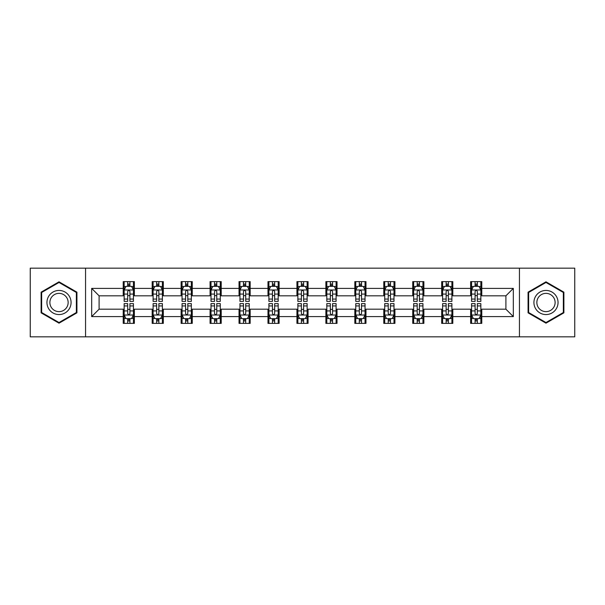 <?xml version="1.0" encoding="UTF-8"?>
<svg xmlns="http://www.w3.org/2000/svg" width="605" height="605" viewBox="0 0 605 605"><rect width="100%" height="100%" fill="white"/><g stroke="black" fill="none" stroke-linecap="round" stroke-linejoin="round"><path stroke-width="0.91" d="M519.445 336.834L574.75 336.834L574.75 268.166L519.445 268.166L519.445 336.834L85.555 336.834L85.555 268.166L30.25 268.166L30.25 336.834L85.555 336.834M519.445 268.166L85.555 268.166M481.777 288.396L481.777 281.62L470.637 281.62L470.637 288.396L452.82 288.396L452.82 281.62L441.688 281.62L441.688 288.396L423.871 288.396L423.871 281.62L412.739 281.62L412.739 288.396L394.921 288.396L394.921 281.62L383.782 281.62L383.782 288.396L365.972 288.396L365.972 281.62L354.832 281.62L354.832 288.396L337.015 288.396L337.015 281.62L325.883 281.62L325.883 288.396L308.066 288.396L308.066 281.62L296.934 281.62L296.934 288.396L279.117 288.396L279.117 281.62L267.985 281.62L267.985 288.396L250.167 288.396L250.167 281.62L239.028 281.62L239.028 288.396L221.218 288.396L221.218 281.62L210.079 281.62L210.079 288.396L192.261 288.396L192.261 281.62L181.129 281.62L181.129 288.396L163.312 288.396L163.312 281.62L152.18 281.62L152.18 288.396L134.363 288.396L134.363 281.62L123.223 281.62L123.223 288.396L91.68 288.396L91.68 316.604L99.099 309.178L123.223 309.178L123.223 323.38L134.363 323.38L134.363 309.178L152.18 309.178L152.18 323.38L163.312 323.38L163.312 309.178L181.129 309.178L181.129 323.38L192.261 323.38L192.261 309.178L210.079 309.178L210.079 323.38L221.218 323.38L221.218 309.178L239.028 309.178L239.028 323.38L250.167 323.38L250.167 309.178L267.985 309.178L267.985 323.38L279.117 323.38L279.117 309.178L296.934 309.178L296.934 323.38L308.066 323.38L308.066 309.178L325.883 309.178L325.883 323.38L337.015 323.38L337.015 309.178L354.832 309.178L354.832 323.38L365.972 323.38L365.972 309.178L383.782 309.178L383.782 323.38L394.921 323.38L394.921 309.178L412.739 309.178L412.739 323.38L423.871 323.38L423.871 309.178L441.688 309.178L441.688 323.38L452.82 323.38L452.82 309.178L470.637 309.178L470.637 323.38L481.777 323.38L481.777 309.178L505.901 309.178L505.901 295.822L481.777 295.822L481.777 288.396L513.32 288.396L513.32 316.604L481.777 316.604M470.637 316.604L452.82 316.604M441.688 316.604L423.871 316.604M412.739 316.604L394.921 316.604M383.782 316.604L365.972 316.604M354.832 316.604L337.015 316.604M325.883 316.604L308.066 316.604M296.934 316.604L279.117 316.604M267.985 316.604L250.167 316.604M239.028 316.604L221.218 316.604M210.079 316.604L192.261 316.604M181.129 316.604L163.312 316.604M152.18 316.604L134.363 316.604M123.223 316.604L91.68 316.604M470.637 288.396L470.637 295.822L452.82 295.822L452.82 288.396M441.688 288.396L441.688 295.822L423.871 295.822L423.871 288.396M412.739 288.396L412.739 295.822L394.921 295.822L394.921 288.396M383.782 288.396L383.782 295.822L365.972 295.822L365.972 288.396M354.832 288.396L354.832 295.822L337.015 295.822L337.015 288.396M325.883 288.396L325.883 295.822L308.066 295.822L308.066 288.396M296.934 288.396L296.934 295.822L279.117 295.822L279.117 288.396M267.985 288.396L267.985 295.822L250.167 295.822L250.167 288.396M239.028 288.396L239.028 295.822L221.218 295.822L221.218 288.396M210.079 288.396L210.079 295.822L192.261 295.822L192.261 288.396M181.129 288.396L181.129 295.822L163.312 295.822L163.312 288.396M152.18 288.396L152.18 295.822L134.363 295.822L134.363 288.396M123.223 288.396L123.223 295.822L99.099 295.822L91.68 288.396M99.099 295.822L99.099 309.178M513.32 316.604L505.901 309.178M505.901 295.822L513.32 288.396M123.223 286.263L124.154 286.263M127.678 286.263L129.909 286.263M133.433 286.263L134.363 286.263M123.223 295.633L124.154 295.633M127.678 295.633L129.909 295.633M133.433 295.633L134.363 295.633M123.223 309.367L124.154 309.367M127.678 309.367L129.909 309.367M133.433 309.367L134.363 309.367M123.223 318.737L124.154 318.737M127.678 318.737L129.909 318.737M133.433 318.737L134.363 318.737M152.18 309.367L153.103 309.367M156.635 309.367L158.858 309.367M162.382 309.367L163.312 309.367M152.18 318.737L153.103 318.737M156.635 318.737L158.858 318.737M162.382 318.737L163.312 318.737M152.18 286.263L153.103 286.263M156.635 286.263L158.858 286.263M162.382 286.263L163.312 286.263M152.18 295.633L153.103 295.633M156.635 295.633L158.858 295.633M162.382 295.633L163.312 295.633M181.129 309.367L182.06 309.367M185.584 309.367L187.807 309.367M191.339 309.367L192.261 309.367M181.129 318.737L182.06 318.737M185.584 318.737L187.807 318.737M191.339 318.737L192.261 318.737M181.129 286.263L182.06 286.263M185.584 286.263L187.807 286.263M191.339 286.263L192.261 286.263M181.129 295.633L182.06 295.633M185.584 295.633L187.807 295.633M191.339 295.633L192.261 295.633M210.079 309.367L211.009 309.367M214.533 309.367L216.764 309.367M220.288 309.367L221.218 309.367M210.079 318.737L211.009 318.737M214.533 318.737L216.764 318.737M220.288 318.737L221.218 318.737M210.079 286.263L211.009 286.263M214.533 286.263L216.764 286.263M220.288 286.263L221.218 286.263M210.079 295.633L211.009 295.633M214.533 295.633L216.764 295.633M220.288 295.633L221.218 295.633M239.028 309.367L239.958 309.367M243.482 309.367L245.713 309.367M249.237 309.367L250.167 309.367M239.028 318.737L239.958 318.737M243.482 318.737L245.713 318.737M249.237 318.737L250.167 318.737M239.028 286.263L239.958 286.263M243.482 286.263L245.713 286.263M249.237 286.263L250.167 286.263M239.028 295.633L239.958 295.633M243.482 295.633L245.713 295.633M249.237 295.633L250.167 295.633M267.985 309.367L268.907 309.367M272.439 309.367L274.662 309.367M278.187 309.367L279.117 309.367M267.985 318.737L268.907 318.737M272.439 318.737L274.662 318.737M278.187 318.737L279.117 318.737M267.985 286.263L268.907 286.263M272.439 286.263L274.662 286.263M278.187 286.263L279.117 286.263M267.985 295.633L268.907 295.633M272.439 295.633L274.662 295.633M278.187 295.633L279.117 295.633M296.934 309.367L297.864 309.367M301.388 309.367L303.612 309.367M307.136 309.367L308.066 309.367M296.934 318.737L297.864 318.737M301.388 318.737L303.612 318.737M307.136 318.737L308.066 318.737M296.934 286.263L297.864 286.263M301.388 286.263L303.612 286.263M307.136 286.263L308.066 286.263M296.934 295.633L297.864 295.633M301.388 295.633L303.612 295.633M307.136 295.633L308.066 295.633M325.883 309.367L326.813 309.367M330.338 309.367L332.561 309.367M336.093 309.367L337.015 309.367M325.883 318.737L326.813 318.737M330.338 318.737L332.561 318.737M336.093 318.737L337.015 318.737M325.883 286.263L326.813 286.263M330.338 286.263L332.561 286.263M336.093 286.263L337.015 286.263M325.883 295.633L326.813 295.633M330.338 295.633L332.561 295.633M336.093 295.633L337.015 295.633M354.832 309.367L355.763 309.367M359.287 309.367L361.518 309.367M365.042 309.367L365.972 309.367M354.832 318.737L355.763 318.737M359.287 318.737L361.518 318.737M365.042 318.737L365.972 318.737M354.832 286.263L355.763 286.263M359.287 286.263L361.518 286.263M365.042 286.263L365.972 286.263M354.832 295.633L355.763 295.633M359.287 295.633L361.518 295.633M365.042 295.633L365.972 295.633M383.782 309.367L384.712 309.367M388.236 309.367L390.467 309.367M393.991 309.367L394.921 309.367M383.782 318.737L384.712 318.737M388.236 318.737L390.467 318.737M393.991 318.737L394.921 318.737M383.782 286.263L384.712 286.263M388.236 286.263L390.467 286.263M393.991 286.263L394.921 286.263M383.782 295.633L384.712 295.633M388.236 295.633L390.467 295.633M393.991 295.633L394.921 295.633M412.739 309.367L413.661 309.367M417.193 309.367L419.416 309.367M422.94 309.367L423.871 309.367M412.739 318.737L413.661 318.737M417.193 318.737L419.416 318.737M422.94 318.737L423.871 318.737M412.739 286.263L413.661 286.263M417.193 286.263L419.416 286.263M422.94 286.263L423.871 286.263M412.739 295.633L413.661 295.633M417.193 295.633L419.416 295.633M422.94 295.633L423.871 295.633M441.688 309.367L442.618 309.367M446.142 309.367L448.365 309.367M451.897 309.367L452.82 309.367M441.688 318.737L442.618 318.737M446.142 318.737L448.365 318.737M451.897 318.737L452.82 318.737M441.688 286.263L442.618 286.263M446.142 286.263L448.365 286.263M451.897 286.263L452.82 286.263M441.688 295.633L442.618 295.633M446.142 295.633L448.365 295.633M451.897 295.633L452.82 295.633M470.637 309.367L471.567 309.367M475.091 309.367L477.322 309.367M480.846 309.367L481.777 309.367M470.637 318.737L471.567 318.737M475.091 318.737L477.322 318.737M480.846 318.737L481.777 318.737M470.637 286.263L471.567 286.263M475.091 286.263L477.322 286.263M480.846 286.263L481.777 286.263M470.637 295.633L471.567 295.633M475.091 295.633L477.322 295.633M480.846 295.633L481.777 295.633M59.018 323.176L76.926 312.838L76.926 292.162L59.018 281.824L41.11 292.162L41.11 312.838L59.018 323.176M563.89 292.162L545.982 281.824L528.074 292.162L528.074 312.838L545.982 323.176L563.89 312.838L563.89 292.162M129.909 284.032L127.678 284.032M133.433 299.059L129.909 299.059L129.909 301.388L133.433 301.388L133.433 290.067L131.58 286.354L126.014 286.354L124.154 290.067L124.154 301.388L127.678 301.388L127.678 299.059L124.154 299.059M124.154 290.067L124.154 281.62M133.433 290.067L133.433 281.62M127.678 286.354L127.678 281.62M129.909 281.62L129.909 286.354M129.909 299.059L129.909 291.459C129.168 290.029 128.426 290.029 127.678 291.459L127.678 299.059M127.678 320.968L129.909 320.968M124.154 305.941L127.678 305.941L127.678 303.612L124.154 303.612L124.154 314.933L126.014 318.646L131.58 318.646L133.433 314.933L133.433 303.612L129.909 303.612L129.909 305.941L133.433 305.941M133.433 314.933L133.433 323.38M124.154 314.933L124.154 323.38M129.909 318.646L129.909 323.38M127.678 323.38L127.678 318.646M127.678 305.941L127.678 313.541C128.419 314.971 129.168 314.971 129.909 313.541L129.909 305.941M69.462 308.535A12.062 12.062 0 0 0 65.045 292.056A12.062 12.062 0 0 0 48.566 296.465A12.062 12.062 0 0 0 52.983 312.944A12.062 12.062 0 0 0 69.462 308.535M66.928 307.068A9.136 9.136 0 0 0 63.585 294.59A9.136 9.136 0 0 0 51.107 297.932A9.136 9.136 0 0 0 54.45 310.41A9.136 9.136 0 0 0 66.928 307.068M41.662 312.52L41.662 292.48L59.018 282.467L76.366 292.48L76.366 312.52L59.018 322.533L41.662 312.52M545.982 290.438A12.062 12.062 0 0 0 533.92 302.5A12.062 12.062 0 0 0 545.982 314.562A12.062 12.062 0 0 0 558.044 302.5A12.062 12.062 0 0 0 545.982 290.438M545.982 293.365A9.136 9.136 0 0 0 536.854 302.5A9.136 9.136 0 0 0 545.982 311.635A9.136 9.136 0 0 0 555.118 302.5A9.136 9.136 0 0 0 545.982 293.365M563.338 312.52L545.982 322.533L528.634 312.52L528.634 292.48L545.982 282.467L563.338 292.48L563.338 312.52M158.858 284.032L156.635 284.032M162.382 299.059L158.858 299.059L158.858 301.388L162.382 301.388L162.382 290.067L160.529 286.354L154.963 286.354L153.103 290.067L153.103 301.388L156.635 301.388L156.635 299.059L153.103 299.059M153.103 290.067L153.103 281.62M162.382 290.067L162.382 281.62M156.635 286.354L156.635 281.62M158.858 281.62L158.858 286.354M158.858 299.059L158.858 291.459C158.117 290.029 157.376 290.029 156.635 291.459L156.635 299.059M187.807 284.032L185.584 284.032M191.339 299.059L187.807 299.059L187.807 301.388L191.339 301.388L191.339 290.067L189.478 286.354L183.912 286.354L182.06 290.067L182.06 301.388L185.584 301.388L185.584 299.059L182.06 299.059M182.06 290.067L182.06 281.62M191.339 290.067L191.339 281.62M185.584 286.354L185.584 281.62M187.807 281.62L187.807 286.354M187.807 299.059L187.807 291.459C187.066 290.029 186.325 290.029 185.584 291.459L185.584 299.059M156.635 320.968L158.858 320.968M153.103 305.941L156.635 305.941L156.635 303.612L153.103 303.612L153.103 314.933L154.963 318.646L160.529 318.646L162.382 314.933L162.382 303.612L158.858 303.612L158.858 305.941L162.382 305.941M162.382 314.933L162.382 323.38M153.103 314.933L153.103 323.38M158.858 318.646L158.858 323.38M156.635 323.38L156.635 318.646M156.635 305.941L156.635 313.541C157.376 314.971 158.117 314.971 158.858 313.541L158.858 305.941M185.584 320.968L187.807 320.968M182.06 305.941L185.584 305.941L185.584 303.612L182.06 303.612L182.06 314.933L183.912 318.646L189.478 318.646L191.339 314.933L191.339 303.612L187.807 303.612L187.807 305.941L191.339 305.941M191.339 314.933L191.339 323.38M182.06 314.933L182.06 323.38M187.807 318.646L187.807 323.38M185.584 323.38L185.584 318.646M185.584 305.941L185.584 313.541C186.325 314.971 187.066 314.971 187.807 313.541L187.807 305.941M216.764 284.032L214.533 284.032M220.288 299.059L216.764 299.059L216.764 301.388L220.288 301.388L220.288 290.067L218.428 286.354L212.862 286.354L211.009 290.067L211.009 301.388L214.533 301.388L214.533 299.059L211.009 299.059M211.009 290.067L211.009 281.62M220.288 290.067L220.288 281.62M214.533 286.354L214.533 281.62M216.764 281.62L216.764 286.354M216.764 299.059L216.764 291.459C216.023 290.029 215.274 290.029 214.533 291.459L214.533 299.059M245.713 284.032L243.482 284.032M249.237 299.059L245.713 299.059L245.713 301.388L249.237 301.388L249.237 290.067L247.385 286.354L241.811 286.354L239.958 290.067L239.958 301.388L243.482 301.388L243.482 299.059L239.958 299.059M239.958 290.067L239.958 281.62M249.237 290.067L249.237 281.62M243.482 286.354L243.482 281.62M245.713 281.62L245.713 286.354M245.713 299.059L245.713 291.459C244.972 290.029 244.231 290.029 243.482 291.459L243.482 299.059M274.662 284.032L272.439 284.032M278.187 299.059L274.662 299.059L274.662 301.388L278.187 301.388L278.187 290.067L276.334 286.354L270.768 286.354L268.907 290.067L268.907 301.388L272.439 301.388L272.439 299.059L268.907 299.059M268.907 290.067L268.907 281.62M278.187 290.067L278.187 281.62M272.439 286.354L272.439 281.62M274.662 281.62L274.662 286.354M274.662 299.059L274.662 291.459C273.921 290.029 273.18 290.029 272.439 291.459L272.439 299.059M214.533 320.968L216.764 320.968M211.009 305.941L214.533 305.941L214.533 303.612L211.009 303.612L211.009 314.933L212.862 318.646L218.428 318.646L220.288 314.933L220.288 303.612L216.764 303.612L216.764 305.941L220.288 305.941M220.288 314.933L220.288 323.38M211.009 314.933L211.009 323.38M216.764 318.646L216.764 323.38M214.533 323.38L214.533 318.646M214.533 305.941L214.533 313.541C215.274 314.971 216.015 314.971 216.764 313.541L216.764 305.941M243.482 320.968L245.713 320.968M239.958 305.941L243.482 305.941L243.482 303.612L239.958 303.612L239.958 314.933L241.811 318.646L247.385 318.646L249.237 314.933L249.237 303.612L245.713 303.612L245.713 305.941L249.237 305.941M249.237 314.933L249.237 323.38M239.958 314.933L239.958 323.38M245.713 318.646L245.713 323.38M243.482 323.38L243.482 318.646M243.482 305.941L243.482 313.541C244.223 314.971 244.972 314.971 245.713 313.541L245.713 305.941M272.439 320.968L274.662 320.968M268.907 305.941L272.439 305.941L272.439 303.612L268.907 303.612L268.907 314.933L270.768 318.646L276.334 318.646L278.187 314.933L278.187 303.612L274.662 303.612L274.662 305.941L278.187 305.941M278.187 314.933L278.187 323.38M268.907 314.933L268.907 323.38M274.662 318.646L274.662 323.38M272.439 323.38L272.439 318.646M272.439 305.941L272.439 313.541C273.18 314.971 273.921 314.971 274.662 313.541L274.662 305.941M303.612 284.032L301.388 284.032M307.136 299.059L303.612 299.059L303.612 301.388L307.136 301.388L307.136 290.067L305.283 286.354L299.717 286.354L297.864 290.067L297.864 301.388L301.388 301.388L301.388 299.059L297.864 299.059M297.864 290.067L297.864 281.62M307.136 290.067L307.136 281.62M301.388 286.354L301.388 281.62M303.612 281.62L303.612 286.354M303.612 299.059L303.612 291.459C302.871 290.029 302.129 290.029 301.388 291.459L301.388 299.059M301.388 320.968L303.612 320.968M297.864 305.941L301.388 305.941L301.388 303.612L297.864 303.612L297.864 314.933L299.717 318.646L305.283 318.646L307.136 314.933L307.136 303.612L303.612 303.612L303.612 305.941L307.136 305.941M307.136 314.933L307.136 323.38M297.864 314.933L297.864 323.38M303.612 318.646L303.612 323.38M301.388 323.38L301.388 318.646M301.388 305.941L301.388 313.541C302.129 314.971 302.871 314.971 303.612 313.541L303.612 305.941M332.561 284.032L330.338 284.032M336.093 299.059L332.561 299.059L332.561 301.388L336.093 301.388L336.093 290.067L334.232 286.354L328.666 286.354L326.813 290.067L326.813 301.388L330.338 301.388L330.338 299.059L326.813 299.059M326.813 290.067L326.813 281.62M336.093 290.067L336.093 281.62M330.338 286.354L330.338 281.62M332.561 281.62L332.561 286.354M332.561 299.059L332.561 291.459C331.82 290.029 331.079 290.029 330.338 291.459L330.338 299.059M330.338 320.968L332.561 320.968M326.813 305.941L330.338 305.941L330.338 303.612L326.813 303.612L326.813 314.933L328.666 318.646L334.232 318.646L336.093 314.933L336.093 303.612L332.561 303.612L332.561 305.941L336.093 305.941M336.093 314.933L336.093 323.38M326.813 314.933L326.813 323.38M332.561 318.646L332.561 323.38M330.338 323.38L330.338 318.646M330.338 305.941L330.338 313.541C331.079 314.971 331.82 314.971 332.561 313.541L332.561 305.941M361.518 284.032L359.287 284.032M365.042 299.059L361.518 299.059L361.518 301.388L365.042 301.388L365.042 290.067L363.189 286.354L357.615 286.354L355.763 290.067L355.763 301.388L359.287 301.388L359.287 299.059L355.763 299.059M355.763 290.067L355.763 281.62M365.042 290.067L365.042 281.62M359.287 286.354L359.287 281.62M361.518 281.62L361.518 286.354M361.518 299.059L361.518 291.459C360.777 290.029 360.028 290.029 359.287 291.459L359.287 299.059M359.287 320.968L361.518 320.968M355.763 305.941L359.287 305.941L359.287 303.612L355.763 303.612L355.763 314.933L357.615 318.646L363.189 318.646L365.042 314.933L365.042 303.612L361.518 303.612L361.518 305.941L365.042 305.941M365.042 314.933L365.042 323.38M355.763 314.933L355.763 323.38M361.518 318.646L361.518 323.38M359.287 323.38L359.287 318.646M359.287 305.941L359.287 313.541C360.028 314.971 360.769 314.971 361.518 313.541L361.518 305.941M390.467 284.032L388.236 284.032M393.991 299.059L390.467 299.059L390.467 301.388L393.991 301.388L393.991 290.067L392.138 286.354L386.572 286.354L384.712 290.067L384.712 301.388L388.236 301.388L388.236 299.059L384.712 299.059M384.712 290.067L384.712 281.62M393.991 290.067L393.991 281.62M388.236 286.354L388.236 281.62M390.467 281.62L390.467 286.354M390.467 299.059L390.467 291.459C389.726 290.029 388.985 290.029 388.236 291.459L388.236 299.059M388.236 320.968L390.467 320.968M384.712 305.941L388.236 305.941L388.236 303.612L384.712 303.612L384.712 314.933L386.572 318.646L392.138 318.646L393.991 314.933L393.991 303.612L390.467 303.612L390.467 305.941L393.991 305.941M393.991 314.933L393.991 323.38M384.712 314.933L384.712 323.38M390.467 318.646L390.467 323.38M388.236 323.38L388.236 318.646M388.236 305.941L388.236 313.541C388.977 314.971 389.726 314.971 390.467 313.541L390.467 305.941M419.416 284.032L417.193 284.032M422.94 299.059L419.416 299.059L419.416 301.388L422.94 301.388L422.94 290.067L421.088 286.354L415.522 286.354L413.661 290.067L413.661 301.388L417.193 301.388L417.193 299.059L413.661 299.059M413.661 290.067L413.661 281.62M422.94 290.067L422.94 281.62M417.193 286.354L417.193 281.62M419.416 281.62L419.416 286.354M419.416 299.059L419.416 291.459C418.675 290.029 417.934 290.029 417.193 291.459L417.193 299.059M417.193 320.968L419.416 320.968M413.661 305.941L417.193 305.941L417.193 303.612L413.661 303.612L413.661 314.933L415.522 318.646L421.088 318.646L422.94 314.933L422.94 303.612L419.416 303.612L419.416 305.941L422.94 305.941M422.94 314.933L422.94 323.38M413.661 314.933L413.661 323.38M419.416 318.646L419.416 323.38M417.193 323.38L417.193 318.646M417.193 305.941L417.193 313.541C417.934 314.971 418.675 314.971 419.416 313.541L419.416 305.941M448.365 284.032L446.142 284.032M451.897 299.059L448.365 299.059L448.365 301.388L451.897 301.388L451.897 290.067L450.037 286.354L444.471 286.354L442.618 290.067L442.618 301.388L446.142 301.388L446.142 299.059L442.618 299.059M442.618 290.067L442.618 281.62M451.897 290.067L451.897 281.62M446.142 286.354L446.142 281.62M448.365 281.62L448.365 286.354M448.365 299.059L448.365 291.459C447.624 290.029 446.883 290.029 446.142 291.459L446.142 299.059M446.142 320.968L448.365 320.968M442.618 305.941L446.142 305.941L446.142 303.612L442.618 303.612L442.618 314.933L444.471 318.646L450.037 318.646L451.897 314.933L451.897 303.612L448.365 303.612L448.365 305.941L451.897 305.941M451.897 314.933L451.897 323.38M442.618 314.933L442.618 323.38M448.365 318.646L448.365 323.38M446.142 323.38L446.142 318.646M446.142 305.941L446.142 313.541C446.883 314.971 447.624 314.971 448.365 313.541L448.365 305.941M477.322 284.032L475.091 284.032M480.846 299.059L477.322 299.059L477.322 301.388L480.846 301.388L480.846 290.067L478.986 286.354L473.42 286.354L471.567 290.067L471.567 301.388L475.091 301.388L475.091 299.059L471.567 299.059M471.567 290.067L471.567 281.62M480.846 290.067L480.846 281.62M475.091 286.354L475.091 281.62M477.322 281.62L477.322 286.354M477.322 299.059L477.322 291.459C476.581 290.029 475.833 290.029 475.091 291.459L475.091 299.059M475.091 320.968L477.322 320.968M471.567 305.941L475.091 305.941L475.091 303.612L471.567 303.612L471.567 314.933L473.42 318.646L478.986 318.646L480.846 314.933L480.846 303.612L477.322 303.612L477.322 305.941L480.846 305.941M480.846 314.933L480.846 323.38M471.567 314.933L471.567 323.38M477.322 318.646L477.322 323.38M475.091 323.38L475.091 318.646M475.091 305.941L475.091 313.541C475.833 314.971 476.574 314.971 477.322 313.541L477.322 305.941M133.387 289.976L124.199 289.976M124.154 286.573L125.9 286.573M131.686 286.573L133.433 286.573M127.678 294.083L124.154 294.083M133.433 294.083L129.909 294.083M129.909 285.212L127.678 285.212M124.199 315.024L133.387 315.024M133.433 318.427L131.686 318.427M125.9 318.427L124.154 318.427M129.909 310.917L133.433 310.917M124.154 310.917L127.678 310.917M127.678 319.788L129.909 319.788M162.337 289.976L153.156 289.976M153.103 286.573L154.85 286.573M160.643 286.573L162.382 286.573M156.635 294.083L153.103 294.083M162.382 294.083L158.858 294.083M158.858 285.212L156.635 285.212M191.286 289.976L182.105 289.976M182.06 286.573L183.799 286.573M189.592 286.573L191.339 286.573M185.584 294.083L182.06 294.083M191.339 294.083L187.807 294.083M187.807 285.212L185.584 285.212M153.156 315.024L162.337 315.024M162.382 318.427L160.643 318.427M154.85 318.427L153.103 318.427M158.858 310.917L162.382 310.917M153.103 310.917L156.635 310.917M156.635 319.788L158.858 319.788M182.105 315.024L191.286 315.024M191.339 318.427L189.592 318.427M183.799 318.427L182.06 318.427M187.807 310.917L191.339 310.917M182.06 310.917L185.584 310.917M185.584 319.788L187.807 319.788M220.243 289.976L211.054 289.976M211.009 286.573L212.756 286.573M218.541 286.573L220.288 286.573M214.533 294.083L211.009 294.083M220.288 294.083L216.764 294.083M216.764 285.212L214.533 285.212M249.192 289.976L240.004 289.976M239.958 286.573L241.705 286.573M247.49 286.573L249.237 286.573M243.482 294.083L239.958 294.083M249.237 294.083L245.713 294.083M245.713 285.212L243.482 285.212M278.141 289.976L268.953 289.976M268.907 286.573L270.654 286.573M276.447 286.573L278.187 286.573M272.439 294.083L268.907 294.083M278.187 294.083L274.662 294.083M274.662 285.212L272.439 285.212M211.054 315.024L220.243 315.024M220.288 318.427L218.541 318.427M212.756 318.427L211.009 318.427M216.764 310.917L220.288 310.917M211.009 310.917L214.533 310.917M214.533 319.788L216.764 319.788M240.004 315.024L249.192 315.024M249.237 318.427L247.49 318.427M241.705 318.427L239.958 318.427M245.713 310.917L249.237 310.917M239.958 310.917L243.482 310.917M243.482 319.788L245.713 319.788M268.953 315.024L278.141 315.024M278.187 318.427L276.447 318.427M270.654 318.427L268.907 318.427M274.662 310.917L278.187 310.917M268.907 310.917L272.439 310.917M272.439 319.788L274.662 319.788M307.09 289.976L297.91 289.976M297.864 286.573L299.604 286.573M305.396 286.573L307.136 286.573M301.388 294.083L297.864 294.083M307.136 294.083L303.612 294.083M303.612 285.212L301.388 285.212M297.91 315.024L307.09 315.024M307.136 318.427L305.396 318.427M299.604 318.427L297.864 318.427M303.612 310.917L307.136 310.917M297.864 310.917L301.388 310.917M301.388 319.788L303.612 319.788M336.047 289.976L326.859 289.976M326.813 286.573L328.553 286.573M334.346 286.573L336.093 286.573M330.338 294.083L326.813 294.083M336.093 294.083L332.561 294.083M332.561 285.212L330.338 285.212M326.859 315.024L336.047 315.024M336.093 318.427L334.346 318.427M328.553 318.427L326.813 318.427M332.561 310.917L336.093 310.917M326.813 310.917L330.338 310.917M330.338 319.788L332.561 319.788M364.996 289.976L355.808 289.976M355.763 286.573L357.51 286.573M363.295 286.573L365.042 286.573M359.287 294.083L355.763 294.083M365.042 294.083L361.518 294.083M361.518 285.212L359.287 285.212M355.808 315.024L364.996 315.024M365.042 318.427L363.295 318.427M357.51 318.427L355.763 318.427M361.518 310.917L365.042 310.917M355.763 310.917L359.287 310.917M359.287 319.788L361.518 319.788M393.946 289.976L384.757 289.976M384.712 286.573L386.459 286.573M392.244 286.573L393.991 286.573M388.236 294.083L384.712 294.083M393.991 294.083L390.467 294.083M390.467 285.212L388.236 285.212M384.757 315.024L393.946 315.024M393.991 318.427L392.244 318.427M386.459 318.427L384.712 318.427M390.467 310.917L393.991 310.917M384.712 310.917L388.236 310.917M388.236 319.788L390.467 319.788M422.895 289.976L413.714 289.976M413.661 286.573L415.408 286.573M421.201 286.573L422.94 286.573M417.193 294.083L413.661 294.083M422.94 294.083L419.416 294.083M419.416 285.212L417.193 285.212M413.714 315.024L422.895 315.024M422.94 318.427L421.201 318.427M415.408 318.427L413.661 318.427M419.416 310.917L422.94 310.917M413.661 310.917L417.193 310.917M417.193 319.788L419.416 319.788M451.844 289.976L442.663 289.976M442.618 286.573L444.357 286.573M450.15 286.573L451.897 286.573M446.142 294.083L442.618 294.083M451.897 294.083L448.365 294.083M448.365 285.212L446.142 285.212M442.663 315.024L451.844 315.024M451.897 318.427L450.15 318.427M444.357 318.427L442.618 318.427M448.365 310.917L451.897 310.917M442.618 310.917L446.142 310.917M446.142 319.788L448.365 319.788M480.801 289.976L471.613 289.976M471.567 286.573L473.314 286.573M479.099 286.573L480.846 286.573M475.091 294.083L471.567 294.083M480.846 294.083L477.322 294.083M477.322 285.212L475.091 285.212M471.613 315.024L480.801 315.024M480.846 318.427L479.099 318.427M473.314 318.427L471.567 318.427M477.322 310.917L480.846 310.917M471.567 310.917L475.091 310.917M475.091 319.788L477.322 319.788"/></g></svg>
